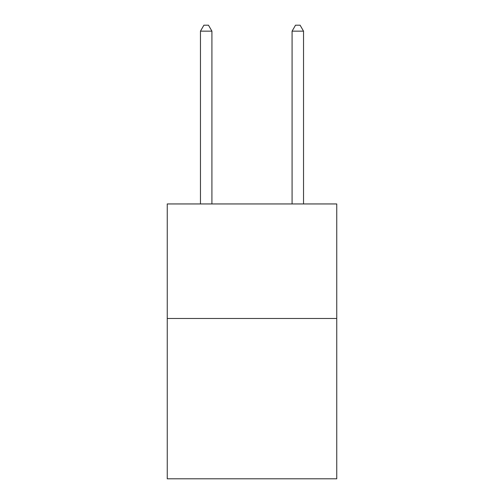<?xml version="1.0" encoding="UTF-8"?>
<svg xmlns="http://www.w3.org/2000/svg" width="504" height="504" viewBox="0 0 504 504"><rect width="100%" height="100%" fill="white"/><g stroke="black" fill="none" stroke-linecap="round" stroke-linejoin="round"><path stroke-width="0.76" d="M336.748 318.471L336.748 478.8L167.252 478.8L167.252 203.944L336.748 203.944L336.748 318.471L167.252 318.471M211.919 203.944L211.919 31.154L200.466 31.154L200.466 203.944M200.466 31.154L203.899 25.2L208.48 25.2L211.919 31.154M303.534 203.944L303.534 31.154L292.081 31.154L292.081 203.944M292.081 31.154L295.52 25.2L300.101 25.2L303.534 31.154"/></g></svg>
